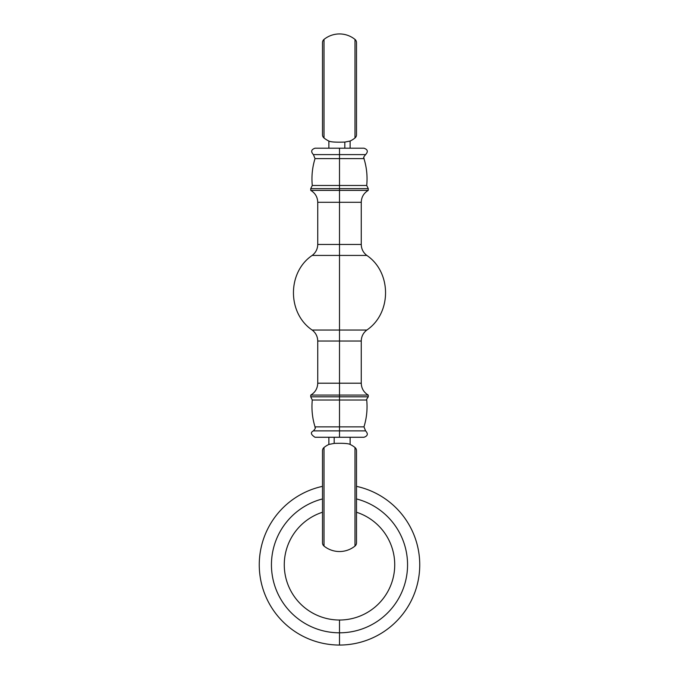 <?xml version="1.0" encoding="UTF-8"?>
<svg xmlns="http://www.w3.org/2000/svg" width="679" height="679" viewBox="0 0 679 679"><rect width="100%" height="100%" fill="white"/><g stroke="black" fill="none" stroke-linecap="round" stroke-linejoin="round"><path stroke-width="1.02" d="M339.5 154.608L339.5 148.209L363.986 148.209C367.772 149.524 368.307 151.655 365.599 154.608L339.5 154.608L339.5 158.606L363.969 158.606C364.564 157.155 361.992 158.954 365.599 154.608L313.401 154.608C310.693 151.655 311.228 149.524 315.014 148.209L339.5 148.209L339.5 154.608L313.401 154.608L315.031 158.606L363.969 158.606C366.677 167.373 367.594 176.328 366.719 185.469L339.5 185.469L339.5 154.608M339.5 185.469L339.5 188.66L368.273 188.66L366.719 185.469L312.281 185.469C311.406 176.328 312.323 167.373 315.031 158.606L339.5 158.606L339.5 185.469L312.281 185.469L310.727 188.66L368.273 188.66L368.222 190.409L339.5 190.409L339.5 185.469M339.5 190.409L339.5 202.283L361.262 202.283C361.44 197.071 363.766 193.116 368.222 190.409L310.778 190.409L310.727 188.66L339.5 188.66L339.5 190.409L310.778 190.409C315.234 193.116 317.56 197.071 317.738 202.283L339.5 202.283L339.5 190.409M366.83 330.053L339.5 330.053L339.5 255.431L366.83 255.431C363.231 252.656 361.372 248.998 361.262 244.457L339.5 244.457L339.5 202.283L361.262 202.283L361.262 244.457L339.5 244.457L339.5 330.053L312.17 330.053C315.769 332.829 317.628 336.487 317.738 341.028L361.262 341.028L361.262 383.202L339.5 383.202L339.5 395.068L368.222 395.068L368.273 396.816L339.5 396.816L339.5 400.016L366.719 400.016C367.594 409.148 366.677 418.103 363.969 426.87L339.5 426.87L339.5 430.876L365.599 430.876C368.307 433.83 367.772 435.96 363.986 437.268L339.5 437.268L339.5 430.876L365.599 430.876L363.969 426.87L339.5 426.87L339.5 400.016L366.719 400.016C366.083 400.304 366.601 399.235 368.273 396.816L339.5 396.816L339.5 395.068L368.222 395.068C363.766 392.369 361.44 388.413 361.262 383.202L317.738 383.202C317.56 388.413 315.234 392.369 310.778 395.068L339.5 395.068L339.5 396.816L310.727 396.816L312.281 400.016L339.5 400.016L339.5 426.87L315.031 426.87C314.555 428.177 316.838 426.93 313.401 430.876L339.5 430.876L339.5 437.268L315.014 437.268C310.821 434.568 310.278 432.438 313.401 430.876L339.5 430.876L339.5 426.87L315.031 426.87C312.323 418.103 311.406 409.148 312.281 400.016L339.5 400.016L339.5 396.816L310.727 396.816L310.778 395.068L339.5 395.068L339.5 341.028L361.262 341.028C361.372 336.487 363.231 332.829 366.83 330.053L339.5 330.053L339.5 383.202L317.738 383.202L317.738 341.028L339.5 341.028L339.5 330.053L312.17 330.053C287.217 313.189 287.217 272.296 312.17 255.431L366.83 255.431C391.783 272.296 391.783 313.189 366.83 330.053M339.5 202.283L339.5 244.457L317.738 244.457L317.738 202.283L339.5 202.283M339.5 255.431L339.5 244.457L317.738 244.457C317.628 248.998 315.769 252.656 312.17 255.431L339.5 255.431M328.874 148.209L328.874 141.045C330.529 142.013 335.842 142.361 344.813 142.081L344.813 148.209L344.813 142.081L350.126 141.045A24.656 24.656 0 0 0 354.99 137.981A4.082 4.082 0 0 0 356.5 134.807L356.5 42.599L356.5 134.807A4.082 4.082 0 0 1 354.99 137.981A24.656 24.656 0 0 1 350.126 141.045L344.813 142.081C335.842 142.361 330.529 142.013 328.874 141.045A24.656 24.656 0 0 1 324.01 137.981L324.01 39.416A24.656 24.656 0 0 1 354.99 39.416L354.99 137.981L354.99 39.416A24.656 24.656 0 0 0 324.01 39.416L324.01 137.981A24.656 24.656 0 0 0 328.874 141.045L328.959 141.071M322.5 134.807L322.5 42.599A4.082 4.082 0 0 1 324.01 39.416A4.082 4.082 0 0 0 322.5 42.599L322.5 134.807A4.082 4.082 0 0 0 324.01 137.981A4.082 4.082 0 0 1 322.5 134.807M354.99 39.416A4.082 4.082 0 0 1 356.5 42.599A4.082 4.082 0 0 0 354.99 39.416M350.126 437.268L350.126 444.439C348.471 443.463 343.158 443.115 334.187 443.395L334.187 437.268L334.187 443.395L328.874 444.439A24.656 24.656 0 0 0 324.01 447.503A4.082 4.082 0 0 0 322.5 450.678L322.5 542.886L322.5 450.678A4.082 4.082 0 0 1 324.01 447.503A24.656 24.656 0 0 1 328.874 444.439L334.187 443.395C343.158 443.115 348.471 443.463 350.126 444.439A24.656 24.656 0 0 1 354.99 447.503L354.99 546.06A24.656 24.656 0 0 1 324.01 546.06L324.01 447.503L324.01 546.06A24.656 24.656 0 0 0 354.99 546.06L354.99 447.503A24.656 24.656 0 0 0 350.126 444.439L350.041 444.414M356.5 450.678L356.5 542.886A4.082 4.082 0 0 1 354.99 546.06A4.082 4.082 0 0 0 356.5 542.886L356.5 450.678A4.082 4.082 0 0 0 354.99 447.503A4.082 4.082 0 0 1 356.5 450.678M324.01 546.06A4.082 4.082 0 0 1 322.5 542.886A4.082 4.082 0 0 0 324.01 546.06M356.5 486.359A80.258 80.258 0 0 1 339.5 645.05A80.258 80.258 0 0 1 322.5 486.359A80.258 80.258 0 0 0 339.5 645.05L339.5 632.811L339.5 645.05A80.258 80.258 0 0 0 356.5 486.359M322.5 498.938A68.01 68.01 0 0 0 339.5 632.811A68.01 68.01 0 0 1 322.5 498.938M339.5 620.02L339.5 632.811A68.01 68.01 0 0 0 356.5 498.938A68.01 68.01 0 0 1 339.5 632.811L339.5 620.02A55.228 55.228 0 0 1 322.5 512.246A55.228 55.228 0 0 0 339.5 620.02A55.228 55.228 0 0 0 356.5 512.246A55.228 55.228 0 0 1 339.5 620.02M328.874 444.439L328.874 437.268M350.126 141.045L350.126 148.209"/></g></svg>
